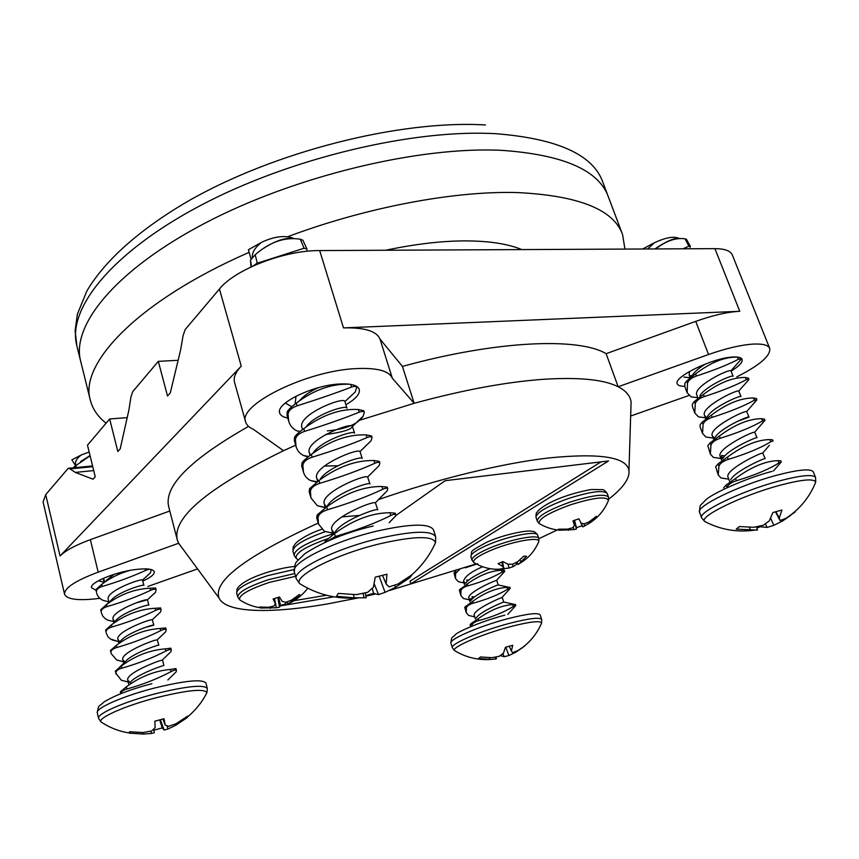 <?xml version="1.0" encoding="UTF-8"?>
<svg xmlns="http://www.w3.org/2000/svg" width="859" height="859" viewBox="0 0 859 859"><rect width="100%" height="100%" fill="white"/><g stroke="black" fill="none" stroke-linecap="round" stroke-linejoin="round"><path stroke-width="1.29" d="M287.733 236.708C366.772 207.062 454.959 190.698 517.343 192.566C578.515 195.541 613.594 209.521 622.571 234.518L608.355 196.829C598.755 170.232 563.407 154.749 502.29 150.389C419.589 146.041 294.594 175.988 204.56 223.372C114.268 270.768 71.147 325.958 80.671 361.177C71.147 325.958 114.268 270.768 204.56 223.372C294.594 175.988 419.589 146.041 502.29 150.389C563.407 154.749 598.755 170.232 608.355 196.829L602.739 181.925C592.903 154.706 557.437 138.653 496.352 133.746C413.705 128.689 289.161 158.303 199.621 205.967C109.823 253.641 67.109 309.669 76.838 345.726L75.12 330.736L77.396 314.115L86.866 290.997C104.787 260.621 138.922 229.997 187.369 201.575C273.774 151.732 400.026 119.766 485.41 124.963M684.72 386.303C680.231 386.325 677.719 385.433 677.182 383.608C673.692 376.865 712.916 357.87 732.673 357.043C737.913 356.721 741.027 357.43 742.026 359.148C743.099 362.026 739.459 366.009 731.095 371.099M630.914 407.885L631.097 402.012C630.302 395.87 625.986 390.781 618.147 386.754L708.535 354.52C725.812 348.453 740.555 344.985 752.785 344.115C762.599 343.6 768.236 345.039 769.718 348.443C770.759 355.766 759.796 365.225 736.839 376.843M708.535 354.52L695.736 321.363C712.863 315.296 727.541 311.935 739.771 311.302L714.913 248.648C724.749 248.702 730.558 250.817 732.351 255.016L769.718 348.443M93.717 470.592L75.291 472.407L93.04 479.215L95.231 476.766L87.489 445.187L109.651 418.967L117.833 451.523L120.206 448.87L128.882 410.13L130.922 397.126L132.673 391.704L158.324 361.349L167.516 396.02L170.286 392.928L180.615 350L183.074 335.654L185.157 329.588L219.432 289.021C234.904 269.436 284.694 250.184 319.688 250.57L343.493 327.902C364.409 327.376 376.564 331.08 379.979 339.026L392.316 378.196C389.084 370.841 376.994 367.641 356.023 368.608C306.77 370.616 237.32 405.126 245.674 422.016C246.554 425.022 249.046 427.406 253.147 429.178L283.502 450.696C207.695 487.944 172.283 517.644 177.265 539.796L178.704 543.446L181.958 547.72M245.674 422.016L234.539 382.33C233.272 377.659 235.506 372.258 241.25 366.127L60.055 555.977L45.72 494.634L68.205 468.305L70.041 468.874L92.761 466.673M378.465 499.616C437.886 478.828 502.869 463.151 549.298 457.911C600.044 452.865 626.598 457.052 628.96 470.474C629.862 478.409 623.129 487.955 608.741 499.122M557.298 529.96L538.861 538.7M476.197 563.901L389.073 590.595M375.093 594.063L365.88 596.21M358.042 597.95L327.655 603.898C271.143 613.734 226.1 613.09 219.099 598.122C212.581 581.393 245.631 556.364 318.238 523.067M695.736 321.363L606.121 353.683L618.147 386.754C603.791 379.453 578.526 376.994 542.351 379.377C505.135 382.169 462.4 390.147 414.167 403.3L358.471 420.62M287.797 418.043C282.847 417.087 280.098 415.241 279.551 412.513C276.426 403.064 312.966 385.315 339.004 384.037C350.386 383.415 357.086 385.068 359.105 388.987C360.533 393.519 356.141 398.769 345.898 404.729M142.809 581.081C151.012 577.334 154.813 574.156 154.212 571.557C152.666 568.787 146.041 568.164 134.326 569.689C114.354 572.33 89.948 582.595 91.451 587.599L96.015 590.358M319.688 250.57L714.913 248.648M688.939 395.473L630.656 416.046M343.493 327.902L739.771 311.302M75.291 472.407L70.041 468.874M295.668 445.187L283.502 450.696M45.72 494.634L43.079 501.946L64.565 594.256C67.077 599.614 78.845 600.967 99.88 598.326M606.121 353.683C579.03 337.276 496.749 340.357 402.431 366.417L379.979 339.026M392.316 378.196L414.167 403.3L402.431 366.417M248.552 426.386C190.172 459.576 163.575 486.419 168.74 506.896L177.265 539.796M169.803 511.008L90.356 539.656C75.549 545.1 65.445 550.544 60.055 555.977M109.651 418.967L127.207 417.624M90.356 539.656L98.184 572.158C75.452 580.663 64.242 588.028 64.565 594.256M178.146 360.297L158.324 361.349M601.053 461.863L410.022 581.178L410.817 583.776L608.526 460.961L445.166 480.686L395.698 515.625M280.399 605.906L286.23 604.919M286.713 604.833L333.915 596.833M98.184 572.158L178.651 543.242M197.57 568.905L147.823 586.461M294.068 600.688L326.463 595.244M518.385 564.406L526.556 556.245L523.732 556.17L517.709 561.722L512.63 564.18L508.066 564.245L502.869 561.603L498.091 563.665L502.805 566.5L503.771 567.971L500.475 569.098L494.891 569.399M475.081 563.279L473.738 562.462C472.536 560.068 477.593 556.321 488.9 551.21C509.537 541.943 540.118 536.102 538.808 541.503L538.196 542.942M497.103 569.388L509.097 568.024L513.167 566.629L517.601 563.558M515.862 562.709L516.506 563.955M512.587 564.191L513.167 566.629M507.991 564.213L509.097 568.024M503.288 568.186L503.632 569.13M520.039 559.821L520.833 561.775M516.957 562.14L517.923 564.266M502.494 561.797L503.771 567.971M501.86 562.097L502.805 566.5M795.047 512.05L786.157 518.256L780.036 520.565L779.231 518.084L781.926 510.021L772.864 512.544L769.331 520.855L763.415 525.214L753.858 527.286L739.384 526.546L736.249 529.101L757.434 530.132L756.554 526.814M707.011 522.637L704.584 521.37C698.925 516.517 741.929 495.45 779.553 485.356C802.081 479.429 814.128 478.356 815.696 482.135L814.665 484.659M690.035 247.435L690.282 246.189L688.918 246.189L682.948 248.799M735.787 365.311L740.683 359.857L740.866 358.901L738.353 359.298C728.539 364.506 714.581 370.079 696.456 376.027C691.549 377.745 688.564 380.118 687.49 383.135L687.157 392.756L684.795 386.507L684.827 383.49L686.674 380.977L695.629 373.858C710.833 362.315 724.792 356.743 737.505 357.161L738.869 357.312M744.087 385.004L748.747 379.775L748.823 379.152L746.331 379.646C736.55 385.047 722.537 390.695 704.305 396.59C699.366 398.297 696.348 400.627 695.253 403.601L694.824 413.018L692.44 406.715L692.418 404.074L694.426 401.421L703.467 394.41C718.758 382.867 732.759 377.23 745.483 377.488L748.414 378.164M702.555 433.462L700.149 427.106L700.096 424.797L702.243 422.048L711.381 415.133C726.768 403.601 740.812 397.889 753.526 397.996L756.425 398.522L756.843 399.575L754.385 400.176C744.624 405.781 730.569 411.504 712.218 417.345C707.247 419.031 704.208 421.329 703.07 424.239L702.555 433.462L705.883 437.016L711.177 437.768M710.35 454.089L707.848 445.66L710.135 442.857L719.359 436.061C734.842 424.529 748.93 418.741 761.643 418.687L764.521 419.117L764.939 420.18L762.502 420.889C752.774 426.708 738.676 432.507 720.207 438.283C715.214 439.948 712.132 442.213 710.973 445.069L710.35 454.089L713.389 457.385L718.457 458.148M718.221 474.898L715.687 466.695L718.092 463.86L727.423 457.171C742.992 445.649 757.123 439.776 769.825 439.572L772.681 439.894L773.111 440.978L770.695 441.794C760.999 447.818 746.858 453.692 728.271 459.415C723.235 461.058 720.132 463.28 718.94 466.093L718.221 474.898L720.98 477.948L725.769 478.699M726.123 485.045L735.551 478.474C751.206 466.952 765.39 461.004 778.093 460.639L780.917 460.875L781.346 461.959L778.973 462.883C769.299 469.121 755.115 475.07 736.41 480.739C731.342 482.35 728.196 484.54 726.982 487.3L726.123 485.045L723.589 487.891M642.661 249.003L654.343 242.775C665.457 237.599 673.606 236.085 678.771 238.233M690.035 377.767L683.936 377.058L689.498 377.767M687.49 383.135L686.674 380.977M687.157 392.756L691.162 396.858L696.767 397.577M695.253 403.601L694.426 401.421M694.824 413.018L698.474 416.84L703.983 417.581M752.452 404.9L756.843 399.575M760.881 424.99L764.939 420.18M769.374 445.284L762.685 453.058C759.367 453.112 724.116 470.421 728.088 477.357L730.01 482.393M780.348 462.99L781.346 461.959M654.343 242.775L647.611 248.97M689.423 371.507L689.197 375.029L690.765 376.961M699.881 395.763C705.701 385.777 733.436 374.18 733.103 376.263L730.923 370.798C729.237 368.554 692.354 386.722 696.842 395.14L697.916 397.964M707.462 416.508C712.97 406.747 741.457 394.7 741.016 396.568L738.761 391.06C736.657 389.406 700.192 407.381 704.552 415.412L706.57 417.528M715.139 437.424C720.293 427.911 749.553 415.423 748.994 417.044L746.675 411.525C744.152 410.452 708.095 428.212 712.326 435.878L714.591 438.047M722.881 458.502C727.67 449.268 757.735 436.329 757.047 437.714L754.642 432.195C751.722 431.68 716.073 449.225 720.175 456.526L722.687 458.727M730.708 479.741C735.111 470.818 765.981 457.45 765.176 458.566L762.685 453.058M690.282 246.189L686.481 239.339L685.02 238.813C675.84 237.503 666.09 240.874 655.782 248.938M678.997 238.512C674.122 237.857 666.101 241.336 654.923 248.938M705.894 363.797C699.602 367.491 695.081 371.281 692.365 375.19M737.935 421.135L748.865 417.216M718.092 463.86L718.94 466.093M724.889 455.861L721.517 455.463L722.333 457.622M710.135 442.857L710.973 445.08M702.243 422.048L703.07 424.249M740.447 357.827L740.866 358.901M756.854 527.941L760.473 526.782L767.108 527.415L773.776 525.354L782.399 521.102L790.903 515.228M760.279 526.019L760.473 526.782M756.521 526.825L757.337 529.949M749.456 527.34L750.315 530.089M781.98 519.963L782.399 521.102M770.673 518.224L773.776 525.354M765.39 523.915L767.108 527.415M775.978 511.792L779.231 518.084M775.537 511.9L780.036 520.565M525.074 645.689L517.87 650.585L512.619 652.615L511.384 651.058L512.716 645.281L505.457 647.256L503.438 653.227L499.262 656.265L491.885 657.693L480.471 656.963L478.624 658.52L491.488 659.411L496.395 658.853L496.019 657.006M455.678 651.272L454.475 650.553C451.211 647.418 481.523 634.243 509.72 626.823C529.638 621.691 540.268 620.434 541.61 623.054L541.052 624.332M459.382 569.742L455.581 573.447L455.485 578.494L454.003 572.899L456.075 570.848M460.853 595.512L459.34 590.036L467.178 584.023C479.301 575.315 490.747 570.73 501.495 570.258L504.319 570.247L504.641 571.235L502.086 572.062C493.442 577.259 481.996 581.854 467.758 585.849C463.914 586.976 461.659 588.555 460.993 590.573L460.853 595.512L463.527 598.54L466.458 599.174M466.254 612.66L464.719 607.292L472.665 601.321C484.841 592.603 496.309 587.953 507.068 587.373L509.87 587.277L510.192 588.275L507.658 589.188C499.025 594.535 487.558 599.195 473.245 603.168C469.39 604.285 467.124 605.831 466.426 607.818L466.254 612.66L468.735 615.506L471.57 616.128M470.668 626.662L470.141 624.643L471.333 623.355L478.195 618.748C490.425 610.03 501.914 605.316 512.673 604.607L515.454 604.435L515.787 605.434L513.274 606.443C504.652 611.941 493.152 616.665 478.774 620.606C474.909 621.712 472.611 623.247 471.913 625.191L471.645 626.254M477.808 563.697L465.417 567.778M455.581 573.447L455.012 571.643M455.485 578.494L458.352 581.704L461.401 582.348M502.204 574.123L504.641 571.235M469.261 599.067L472.6 598.465L472.031 596.683L474.479 596.951M507.927 590.895L510.192 588.275M513.703 607.796L515.787 605.434M482.608 566.747C470.839 571.847 464.483 576.733 463.527 581.414L465.621 583.261C468.821 578.021 484.476 570.763 490.296 568.712M496.545 580.34L496.47 580.426C493.946 580.802 466.254 593.15 468.907 598.422L471.119 600.248M502.096 597.349L501.935 597.542C499.165 598.261 471.741 610.513 474.34 615.549L475.392 618.899M496.706 580.308L498.177 584.839C498.939 584.41 475.006 593.784 470.947 600.516M503.374 601.934L503.707 601.923C504.544 601.676 480.117 611.35 476.294 617.889M471.333 623.355L471.913 625.202M465.846 605.992L466.426 607.828M460.413 588.759L460.982 590.573M468.52 580.212L466.716 579.954L467.189 581.414M500.314 655.6L504.212 656.716L508.915 655.514L515.636 652.314L523.195 647.138M495.246 657.156L495.664 659.143M489.351 657.715L489.791 659.39M515.432 651.648L515.636 652.314M505.758 647.192L508.915 655.514M502.912 653.667L504.212 656.716M509.29 646.322L511.384 651.058M153.944 730.182L162.244 727.906L164.101 730.043L168.01 728.99L175.741 725.264L187.262 717.576L187.692 716.127L176.127 723.697L168.579 726.381L165.143 724.975L164.037 718.725L154.845 721.195L155.114 727.67L151.732 730.934L143.378 732.534L129.473 731.771L129.398 733.156L143.195 734.048L151.334 733.489L154.287 732.706L153.804 729.087M102.779 723.085L100.922 721.871C97.808 717.888 124.877 705.883 155.704 697.873C187.219 690.099 204.292 688.37 206.901 692.665L205.87 694.652M147.243 575.745L150.368 572.932L151.13 570.086C150.69 568.969 148.843 569.087 145.6 570.44C132.361 576.475 117.908 581.811 102.253 586.461C98.151 587.771 96.208 589.607 96.433 591.948L96.079 589.414L101.738 584.335C110.081 577.957 119.465 573.318 129.881 570.419M152.419 595.137L155.458 592.356L156.113 589.832C155.683 588.769 153.847 588.941 150.593 590.337C137.343 596.576 122.848 601.998 107.107 606.615C102.983 607.914 101.029 609.718 101.244 612.016L100.793 609.675L106.591 604.478C120.239 594.331 134.723 588.909 150.057 588.222L155.608 588.039M157.627 614.7L160.579 611.952L161.127 609.75C160.719 608.73 158.883 608.956 155.619 610.416C142.369 616.859 127.83 622.367 112.003 626.952C107.858 628.24 105.893 630.001 106.097 632.256L105.582 630.055L111.487 624.783C125.199 614.636 139.727 609.128 155.092 608.279L160.622 607.914M162.877 634.436L165.733 631.73L166.195 629.819C165.787 628.863 163.962 629.142 160.697 630.646C147.437 637.303 132.844 642.908 116.953 647.45C112.787 648.728 110.79 650.456 110.983 652.668L110.457 650.499L116.427 645.27C130.192 635.102 144.774 629.507 160.161 628.498L165.68 627.961M116.072 674.122L115.385 671.062L121.398 665.929C135.239 655.75 149.863 650.07 165.272 648.889L170.769 648.18M168.171 654.343L170.92 651.691L171.295 650.07C170.909 649.157 169.083 649.49 165.819 651.058C152.548 657.919 137.912 663.61 121.935 668.13C117.747 669.386 115.74 671.094 115.911 673.252L121.269 680.21L126.359 681.531M120.765 693.685L120.357 691.806L126.423 686.77C140.328 676.57 155.007 670.804 170.436 669.451L175.912 668.56M173.497 674.422L176.149 671.845L176.439 670.482C176.063 669.633 174.248 670.02 170.984 671.641C157.691 678.717 143.023 684.505 126.96 688.982C123.084 690.11 121.055 691.635 120.861 693.557M76.161 466.577L71.877 459.844L81.304 454.948L89.164 452.027M104.089 582.177L98.849 580.92L104.1 582.23M96.433 591.948L95.929 589.832M96.627 592.903C97.454 596.296 99.655 598.809 103.241 600.441L108.749 601.783M101.244 612.016L100.739 609.89M101.426 612.961L102.747 616.075L105.099 618.598L107.676 620.123L113.066 621.454M106.097 632.256L105.582 630.109M106.269 633.18L107.88 636.648L110.285 638.924L117.447 641.308M110.983 652.668L110.457 650.499M111.155 653.57L116.684 660.002L121.881 661.333M81.304 454.948C76.966 458.201 75.055 461.272 75.581 464.171L75.839 465.224M103.424 578.29L104.852 581.661M106.527 604.521L111.015 600.452C117.619 591.915 144.527 583.733 143.893 585.387L142.497 580.072C141.187 578.204 105.238 591.325 108.255 599.399L108.953 602.32M136.023 602.9L147.383 599.807C145.579 598.444 110.124 611.651 113.077 619.36L114.838 621.572M120.432 641.254C126.509 632.933 154.588 623.892 153.804 625.105L152.29 619.736C150.024 618.867 115.063 632.127 117.93 639.483L119.906 641.748M124.168 663.964L125.21 661.892C131.008 653.72 159.688 644.229 158.829 645.206L157.24 639.848C154.523 639.472 120.035 652.765 122.837 659.787L125.017 662.085M160.891 660.528L162.211 660.141C159.065 660.26 125.049 673.574 127.787 680.253L130.149 682.551M90.098 455.818L74.057 466.834M90.045 455.581L80.66 461.487M114.054 574.36L106.376 580.297M147.512 599.883L148.832 605.166C149.541 603.727 122.042 612.338 115.697 620.767M145.643 627.285L153.675 625.234M162.544 660.066L163.897 665.489C164.831 664.759 135.539 674.691 130.042 682.69M120.357 691.806L120.797 693.675M115.385 671.062L115.911 673.252M159.742 720.003L162.244 727.906M150.969 731.127L151.334 733.489M142.873 732.555L143.195 734.048M129.795 731.825L129.398 733.156M186.65 716.943L187.262 717.576M175.408 724.008L175.741 725.264M166.968 725.834L168.01 728.99M160.408 719.821L164.101 730.043M162.985 719.058L165.143 724.975M365.762 595.545L373.59 593.397L378.561 594.6L385.068 592.356L395.408 587.341L409.722 577.763L412.03 574.746L397.824 584.088L389.02 586.901L386.142 583.97L386.947 574.22L375.254 577.162L373.407 587.191L367.652 592.323L356.313 594.632L338.274 593.397L336.513 596.307L354.23 597.821L366.159 597.767L365.29 592.925M304.397 586.45L299.651 583.626C293.155 576.002 335.901 554.238 379.914 543.768C414.478 535.984 433.011 535.619 435.524 542.684L433.129 547.645M306.942 250.066L306.878 248.895L304.065 248.23L257.281 263.198L253.126 265.957M347.423 399.21L355.197 392.026L356.668 387.452C356.174 386.174 354.466 386.045 351.535 387.055C336.545 392.831 318.41 399.091 297.117 405.824C291.469 407.789 288.441 410.634 288.044 414.36L288.753 421.318L287.003 415.305L287.271 411.697C288.334 409.711 291.351 406.865 296.323 403.129C313.299 390.33 330.457 384.016 347.809 384.177M296.065 446.573L294.304 440.484L294.637 437.07C295.732 435.191 298.792 432.388 303.796 428.652C322.189 414.94 340.389 408.562 358.407 409.507L363.819 410.774L364.313 412.384C363.84 411.171 362.144 411.107 359.223 412.18C344.244 418.29 326.033 424.69 304.591 431.368C298.9 433.323 295.85 436.114 295.421 439.776L296.065 446.573C297.278 450.664 299.812 453.659 303.667 455.56L308.07 456.967M303.474 472.106L301.692 465.954L302.078 462.733C303.216 460.95 306.309 458.191 311.345 454.454C329.856 440.721 348.12 434.192 366.159 434.879L371.539 435.953L372.044 437.575C371.593 436.447 369.907 436.447 366.986 437.585C352.018 444.039 333.732 450.578 312.15 457.203C306.427 459.125 303.334 461.884 302.873 465.46L303.474 472.106C304.591 475.897 306.931 478.699 310.475 480.503L316.735 482.243M310.958 497.919L309.154 491.702L309.605 488.674L318.979 480.546C337.608 466.781 355.948 460.113 374.009 460.542L379.356 461.412L379.85 463.044C379.42 461.992 377.756 462.067 374.835 463.28C359.878 470.066 341.528 476.745 319.795 483.327C314.029 485.228 310.894 487.933 310.41 491.434L310.947 497.919L317.39 505.747L325.443 507.648M318.517 524.022L316.692 517.73L317.218 514.906L326.699 506.939C345.458 493.152 363.862 486.334 381.933 486.484L387.248 487.15L387.753 488.803C387.345 487.815 385.691 487.966 382.781 489.254C367.824 496.384 349.409 503.224 327.526 509.752C321.717 511.62 318.549 514.273 318.034 517.698L318.517 524.022L324.391 531.281L332.83 533.203M325.153 542.265L324.917 541.438L334.516 533.622C353.382 519.813 371.861 512.834 389.954 512.716L395.226 513.167L395.741 514.842C395.355 513.929 393.712 514.154 390.802 515.507C375.866 523.002 357.376 529.992 335.343 536.467L326.882 541.492M251.053 259.053L248.423 249.722L261.565 242.313C274.085 236.483 284.619 235.108 293.155 238.179M285.317 403.032L291.802 406.747M288.044 414.36L287.271 411.686M288.753 421.318C290.052 425.72 292.79 428.909 296.967 430.896L300.188 431.454M327.365 430.864C345.64 429.242 357.559 424.367 363.121 416.228L364.313 412.384M363.872 447.754L371.12 440.731L372.044 437.575M372.194 472.45L379.173 465.535L379.85 463.055M380.58 497.458L387.312 490.661L387.753 488.803M389.181 522.68L395.505 516.109L395.741 514.842M261.565 242.313C255.069 247.371 251.998 252.428 252.342 257.464M256.132 263.659L256.991 264.271M296.011 396.203L295.088 404.084M306.04 426.923C314.802 414.285 347.09 404.353 346.95 408.186L344.942 401.55C344.491 395.892 296.784 414.833 301.981 427.696L302.54 429.597M325.486 434.579C342.204 432.292 351.202 429.607 352.501 426.504L352.448 426.397C351.159 421.662 304.301 440.678 309.347 452.876L310.561 455.045M320.353 479.011C328.235 466.63 362.605 455.281 362.197 458.47L360.028 451.544C357.924 447.732 311.892 466.77 316.788 478.334L318.431 480.879M326.892 506.799L327.655 505.446C335.042 493.27 370.497 481.19 369.95 484.025L367.663 477.013C364.807 474.104 319.569 493.141 324.315 504.072L326.28 506.81M335.053 532.15C341.914 520.221 378.486 507.401 377.788 509.87L375.372 502.805C371.797 500.776 327.333 519.781 331.918 530.089L334.237 532.988M306.878 248.895L302.937 240.295L300.328 239.221C284.78 236.794 269.726 241.98 255.187 254.769L250.506 260.148L250.946 266.966M292.06 238.383C284.157 237.868 274.805 241.121 264.003 248.133M318.238 387.731C309.895 391.489 303.56 395.913 299.233 401.003M352.501 426.504L354.531 433.194C354.81 429.672 321.481 440.302 313.148 452.843M324.294 466.05L337.866 465.771M341.678 516.914L359.309 515.464M317.218 514.906L318.034 517.709M309.605 488.674L310.41 491.445M302.078 462.733L302.873 465.471M294.637 437.07L295.421 439.776M372.237 588.372L373.59 593.397M363.153 593.408L363.991 597.724M353.446 594.653L354.23 597.821M409.045 577.065L409.722 577.763M394.786 585.226L395.408 587.341M379.206 576.303L385.068 592.356M374.18 583.841L378.561 594.6M382.556 575.466L386.142 583.97M580.985 523.077L582.789 526.9L589.113 523.378L596.865 517.408L596.425 516.313L589.059 521.885L583.895 523.958L580.952 523.056L578.945 518.804L572.974 520.833L574.413 525.279L572.889 527.684L567.649 529.133L558.447 529.187L559.048 530.228L573.898 529.627L576.346 529.08L576.421 527.662L582.219 525.708M540.805 524.452L539.151 523.496C538.282 519.019 548.686 512.802 570.376 504.856C593.397 497.629 606.121 496.094 608.516 500.271L607.785 502.032M574.564 520.35L576.421 527.662M574.36 520.414L576.346 529.08M573.264 527.179L573.898 529.627M567.885 529.08L568.271 530.282M559.241 529.251L559.048 530.228M596.017 516.678L596.865 517.408M589.124 521.842L589.575 523.067M583.937 523.947L584.818 525.933M573.372 520.715L574.413 525.279M285.124 602.159L286.262 604.994L300.435 595.534L299.383 594.492L291.448 600.173L285.757 602.277L282.182 601.364L279.411 596.994L273.141 598.97L275.309 603.523L274.204 605.917L268.964 607.249L259.493 607.045L260.717 608.032L276.362 607.753L279.497 607.12L280.582 605.445L285.8 603.856M241.476 600.967L239.607 599.765C238.587 595.244 248.562 589.435 269.533 582.348L295.571 576.292M278.563 597.295L280.582 605.445M277.876 597.531L279.497 607.12M274.558 598.83L276.362 607.753M269.93 607.066L270.274 608.333M260.921 607.195L260.717 608.032M299.362 594.514L300.435 595.534M292.157 599.754L292.64 601.289M286.981 601.891L287.829 604.135M274.515 598.594L275.309 603.523M298.32 559.821L296.237 558.436C294.755 553.379 304.945 546.925 326.785 539.076L327.784 538.743M385.702 250.248C415.122 244.031 441.794 240.907 465.707 240.885C489.383 240.992 508.066 243.892 521.767 249.582M622.571 234.518L624.933 249.089M106.108 423.154C97.937 416.808 92.697 409.185 90.367 400.283C78.824 364.098 137.257 301.241 248.756 252.514M241.25 366.127L219.432 289.021M498.896 569.281C489.823 569.485 481.437 567.219 473.738 562.462L471.999 560.122C471.645 557.555 476.885 553.83 487.729 548.944C508.066 539.796 538.41 533.74 538.818 538.582L537.67 535.157C537.24 530.261 506.907 536.274 486.591 545.444C475.768 550.351 470.539 554.098 470.904 556.686C472.879 549.943 467.049 553.046 486.774 542.212M754.556 530.143C736.786 532.58 720.132 529.659 704.584 521.37L701.642 517.87C697.476 512.34 740.898 491.198 778.608 481.115C800.846 475.252 813.172 474.061 815.588 477.54L813.355 471.945C810.907 468.38 798.58 469.508 776.353 475.338C738.676 485.378 695.371 506.649 699.58 512.318C699.945 502.966 700.042 506.627 705.464 500.131C712.111 493.614 744.764 478.603 772.112 471.333M695.629 373.858L696.456 376.027M703.467 394.41L704.305 396.59M711.381 415.133L712.218 417.345M719.359 436.061L720.207 438.283M727.423 457.171L728.271 459.415M735.551 478.474L736.41 480.739M778.093 460.639L778.973 462.883M769.825 439.572L770.695 441.794M761.643 418.687L762.502 420.889M753.526 397.996L754.385 400.176M745.483 377.488L746.331 379.646M737.505 357.161L738.353 359.298M691.066 375.447L691.388 376.274M685.02 238.813L688.918 246.189M491.488 659.411C478.195 660.421 465.857 657.468 454.475 650.553L452.339 647.707C449.976 644.196 480.675 630.914 509.033 623.462C528.897 618.362 539.785 617.03 541.707 619.5L540.204 614.947C538.26 612.424 527.362 613.702 507.519 618.781C479.172 626.19 448.527 639.536 450.921 643.144C451.705 635.381 451.984 638.57 455.345 634.629C458.362 631.397 482.597 620.896 504.824 615.162M467.178 584.023L467.758 585.849M472.665 601.321L473.245 603.168M478.195 618.748L478.774 620.606M515.196 605.434L515.421 606.143M512.673 604.607L513.274 606.443M507.068 587.373L507.658 589.188M501.495 570.258L502.086 572.062M129.387 733.017C119.025 731.363 109.533 727.648 100.922 721.871L98.57 718.317C96.595 713.936 123.986 701.91 154.824 693.922C186.231 686.18 203.723 684.344 207.298 688.424L205.913 683.034C202.316 678.857 184.825 680.607 153.439 688.295C122.633 696.23 95.285 708.331 97.282 712.82C98.774 703.736 98.699 707.322 103.842 702.061C114.741 695.371 130.772 689.24 151.925 683.678M101.738 584.335L102.253 586.461M106.591 604.478L107.107 606.615M111.487 624.783L112.003 626.952M116.427 645.27L116.953 647.45M121.398 665.929L121.935 668.13M126.423 686.77L126.96 688.982M170.436 669.451L170.984 671.641M165.272 648.889L165.819 651.058M160.161 628.498L160.697 630.646M155.092 608.279L155.619 610.416M150.057 588.222L150.593 590.337M145.203 568.851L145.6 570.44M75.732 465.31L76.129 467.543M356.506 597.928C335.933 599.206 316.982 594.449 299.651 583.626L296.28 578.805C292.006 570.387 335.096 548.804 378.798 538.453C412.739 530.787 431.712 530.25 435.696 536.821L433.527 529.906C429.489 523.174 410.516 523.593 376.607 531.184C332.948 541.449 289.977 563.171 294.293 571.793C295.517 560.336 294.068 564.664 304.698 553.808C323.403 541.664 346.252 532.397 373.225 525.998M296.323 403.129L297.117 405.824M303.796 428.652L304.591 431.368M311.345 454.454L312.15 457.203M318.979 480.546L319.795 483.327M326.699 506.939L327.526 509.752M334.516 533.622L335.343 536.467M389.954 512.716L390.802 515.507M381.933 486.484L382.781 489.254M374.009 460.542L374.835 463.28M366.159 434.879L366.986 437.585M358.407 409.507L359.223 412.18M350.73 384.413L351.535 387.055M300.328 239.221L304.065 248.23M255.187 254.769L257.281 263.198M250.506 260.148L251.515 266.698M558.994 530.164C551.865 529.391 545.25 527.168 539.151 523.496L537.24 520.983C537.68 516.195 548.418 509.967 569.463 502.3C591.808 495.224 604.811 493.485 608.483 497.103L607.206 493.485C603.512 489.813 590.509 491.509 568.186 498.585C547.162 506.262 536.435 512.512 536.016 517.354C536.123 510.858 536.403 514.026 538.002 510.858C544.112 505.124 553.862 500.035 567.23 495.6M260.223 607.742C252.729 606.626 245.857 603.963 239.607 599.765L237.739 596.951C238.104 592.195 248.412 586.418 268.652 579.632L294.787 573.511M237.739 596.951L236.687 593.064C237.041 588.254 247.338 582.456 267.557 575.67L293.961 569.538M298.363 559.767L296.237 558.436L294.143 555.354C294.261 550.039 304.805 543.64 325.776 536.166L333.034 533.911M294.143 555.354L292.973 551.22C293.069 545.841 303.592 539.42 324.541 531.946L325.26 531.7M90.367 400.283L76.838 345.726M628.96 470.474L631.097 402.012M279.497 411.665L279.551 412.513M219.099 598.122L178.468 542.985M358.697 388.257L359.105 388.987M68.988 468.23L92.579 465.954M471.999 560.122L470.904 556.686M487.16 542.04C503.718 534.448 528.264 529.702 531.828 531.345C533.74 531.012 535.694 532.279 537.67 535.157M517.998 564.32C527.673 559.177 534.609 551.564 538.808 541.503L538.818 538.582M701.642 517.87L699.58 512.318M740.683 359.857L730.923 370.798M691.162 396.858L697.819 397.696M748.747 379.775L738.761 391.06M698.474 416.84L706.248 417.904M756.833 399.94L746.675 411.525M705.883 437.016L713.163 438.069M764.961 420.341L754.642 432.195M713.389 457.385L722.623 458.803M720.98 477.948L728.786 479.193M781.303 461.895L773.476 470.968M690.185 377.606L689.197 375.029M705.722 418.494L704.552 415.412M713.593 439.196L712.326 435.878M721.528 460.07L720.175 456.526M748.414 378.1L748.823 379.152M785.91 518.364C799.74 509.301 809.661 497.221 815.696 482.135L815.588 477.54M452.339 647.707L450.921 643.144M458.352 581.704L464 582.907M504.598 571.525L496.47 580.426M463.527 598.54L470.818 600.14M510.182 588.436L501.935 597.542M468.735 615.506L474.748 616.837M515.787 605.498L507.776 614.4M499.476 569.431L503.245 570.215M498.048 584.915L508.539 587.18M503.621 601.998L513.865 604.264M464.494 584.485L463.527 581.414M469.927 601.633L468.907 598.422M503.707 601.923L502.225 597.359M520.361 649.093C529.917 642.414 537.004 633.738 541.61 623.054L541.707 619.5M98.57 718.317L97.282 712.82M150.368 572.921L142.497 580.072M103.241 600.441L108.835 601.805M155.458 592.345L147.383 599.807M107.676 620.123L114.558 621.83M160.579 611.952L152.29 619.736M112.153 639.976L119.745 641.898M165.733 631.73L157.24 639.848M116.684 660.002L124.963 662.128M170.92 651.691L162.211 660.141M121.269 680.21L128.206 682.014M176.138 671.845L167.859 679.984M125.21 661.892L119.38 667.443M104.122 582.305L103.467 579.6M113.828 622.496L113.077 619.36M118.746 642.843L117.93 639.483M123.696 663.341L122.837 659.787M128.689 684.011L127.787 680.253M175.977 668.646L176.439 670.482M170.834 648.244L171.295 650.07M165.733 628.015L166.195 629.819M160.676 607.957L161.127 609.75M155.662 588.061L156.113 589.832M150.98 569.474L151.13 570.086M187.606 716.868C195.766 710.092 202.198 702.028 206.901 692.665L207.298 688.424M296.28 578.805L294.293 571.793M355.186 392.026L344.942 401.55M363.121 416.218L352.448 426.397M303.667 455.56L308.682 456.494M371.109 440.721L360.028 451.544M310.475 480.503L317.261 481.845M379.173 465.535L367.663 477.013M317.39 505.747L325.636 507.454M387.312 490.661L375.372 502.805M324.391 531.281L332.798 533.095M395.505 516.109L389.116 522.691M327.655 505.446L324.519 508.571M310.088 455.41L309.347 452.876M317.712 481.502L316.788 478.334M325.378 507.712L324.315 504.072M333.228 534.566L331.918 530.089M356.27 386.174L356.668 387.452M410.162 576.217C421.189 566.908 429.65 555.73 435.524 542.684L435.696 536.821M537.24 520.983L536.016 517.354M567.251 495.589C577.967 491.96 590.809 489.426 591.905 489.501L602.138 489.641C603.297 489.265 604.983 490.543 607.206 493.485M589.113 523.378C598.122 517.752 604.586 510.053 608.516 500.271L608.483 497.103M236.687 593.064C237.138 586.375 237.245 589.607 238.866 586.536C244.117 581.382 253.512 576.679 267.042 572.427M267.17 572.384C277.146 569.292 286.219 567.316 294.401 566.457M290.041 602.943C297.085 599.378 302.991 594.482 307.758 588.232M292.973 551.22C293.166 544.262 293.574 547.323 294.809 544.456C297.364 540.558 309.627 533.171 321.696 529.337"/></g></svg>
